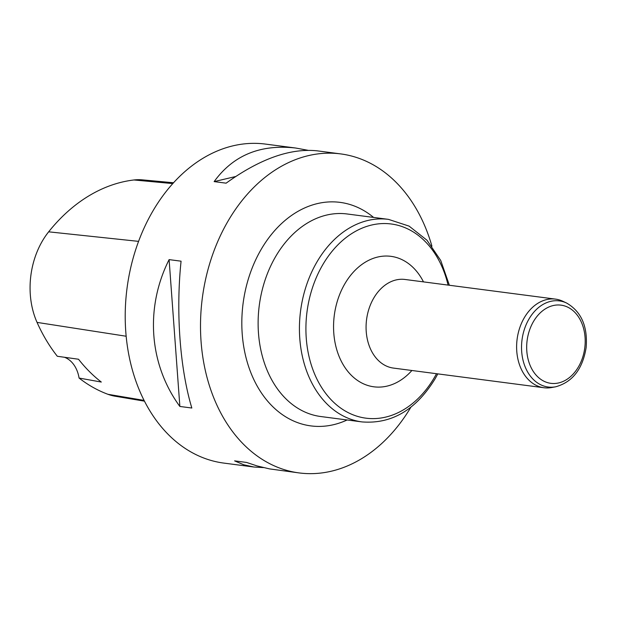 <?xml version="1.0" encoding="UTF-8"?>
<svg xmlns="http://www.w3.org/2000/svg" width="617" height="617" viewBox="0 0 617 617"><rect width="100%" height="100%" fill="white"/><g stroke="black" fill="none" stroke-linecap="round" stroke-linejoin="round"><path stroke-width="0.93" d="M431.923 246.16A160.86 118.595 97.4 0 0 340.723 153.911A160.86 118.595 97.4 0 0 227.665 221.734A160.86 118.595 97.4 0 0 299.06 472.915A160.86 118.595 97.4 0 0 410.891 407.181M340.723 153.911L317.354 150.856C290.484 147.98 260.065 158.746 226.115 183.172L214.145 181.606C233.272 155.245 260.443 144.054 295.666 148.026L265.457 144.085A160.86 118.595 97.4 0 0 127.033 288.232A160.86 118.595 97.4 0 0 223.801 463.089L254.011 467.03L243.8 464.794L234.607 460.876L246.584 462.442L257.096 465.935L269.56 468.897L299.06 472.915M295.666 148.026L307.937 150.286M263.428 467.601L254.011 467.03M191.833 408.022L179.863 406.456C149.021 364.392 144.872 307.767 169.104 259.618L181.074 261.184C175.768 311.801 179.917 368.426 191.833 408.022M173.562 182.763L142.28 179.855A71.726 52.877 97.4 0 0 133.966 179.971A178.961 131.945 97.4 0 0 48.658 231.822A71.726 52.877 97.4 0 0 37.051 322.398A178.961 131.945 97.4 0 0 57.319 356.271L78.529 359.241A179.786 132.555 -82.6 0 0 101.304 382.054L79.076 378.059A178.961 131.945 97.4 0 0 107.975 394.309A71.726 52.877 97.4 0 0 115.094 396.214L144.424 401.158M79.076 378.059A30.642 22.59 97.4 0 0 64.438 357.258M235.648 176.524L214.145 181.606M169.104 259.618L179.863 406.456M555.662 386.797L551.721 387.522A44.686 32.94 -82.6 0 1 543.986 387.746A44.686 32.94 -82.6 0 1 524.157 317.971A44.686 32.94 -82.6 0 1 555.562 299.129A44.686 32.94 -82.6 0 1 562.982 301.327L566.599 303.04C581.291 311.577 587.808 326.401 586.15 347.502C582.672 369.012 572.507 382.108 555.662 386.797A43.414 32.007 -82.6 0 1 525.036 366.56A43.414 32.007 -82.6 0 1 528.869 319.213A43.414 32.007 -82.6 0 1 566.599 303.04M133.966 179.971L172.806 183.596M48.658 231.822L138.594 241.37M37.051 322.398L126.146 336.234M107.975 394.309L144.031 400.379M448.081 285.093A97.91 72.189 97.4 0 0 392.682 224.195A97.91 72.189 97.4 0 0 322.46 265.279A97.91 72.189 97.4 0 0 332.416 401.073A97.91 72.189 97.4 0 0 434.738 376.887A97.91 72.189 97.4 0 0 436.504 373.709M411.901 370.493A65.78 48.496 -82.6 0 1 347.178 370.586A65.78 48.496 -82.6 0 1 344.679 284.082A65.78 48.496 -82.6 0 1 423.478 281.876M275.367 257.034A102.129 75.297 97.4 0 0 320.701 416.521L362.002 421.912A102.129 75.297 -82.6 0 1 316.675 262.433A102.129 75.297 -82.6 0 1 388.455 219.367L347.147 213.976A102.129 75.297 97.4 0 0 275.367 257.034M347.124 419.969A112.71 83.102 -82.6 0 1 255.13 382.208A112.71 83.102 -82.6 0 1 260.875 249.908A112.71 83.102 -82.6 0 1 373.578 217.423M555.562 299.129L405.022 279.47A44.686 32.94 97.4 0 0 373.617 298.312A44.686 32.94 97.4 0 0 393.453 368.087L543.986 387.746M533.335 321.773A39.419 29.061 -82.6 0 1 583.335 327.581A39.419 29.061 -82.6 0 1 551.128 383.365A39.419 29.061 -82.6 0 1 533.335 321.773M362.002 421.912C391.749 424.249 416.174 409.773 435.286 378.491L437.808 373.879M449.384 285.262L440.731 260.482L426.995 240.244L409.125 226.13L388.455 219.367"/></g></svg>
